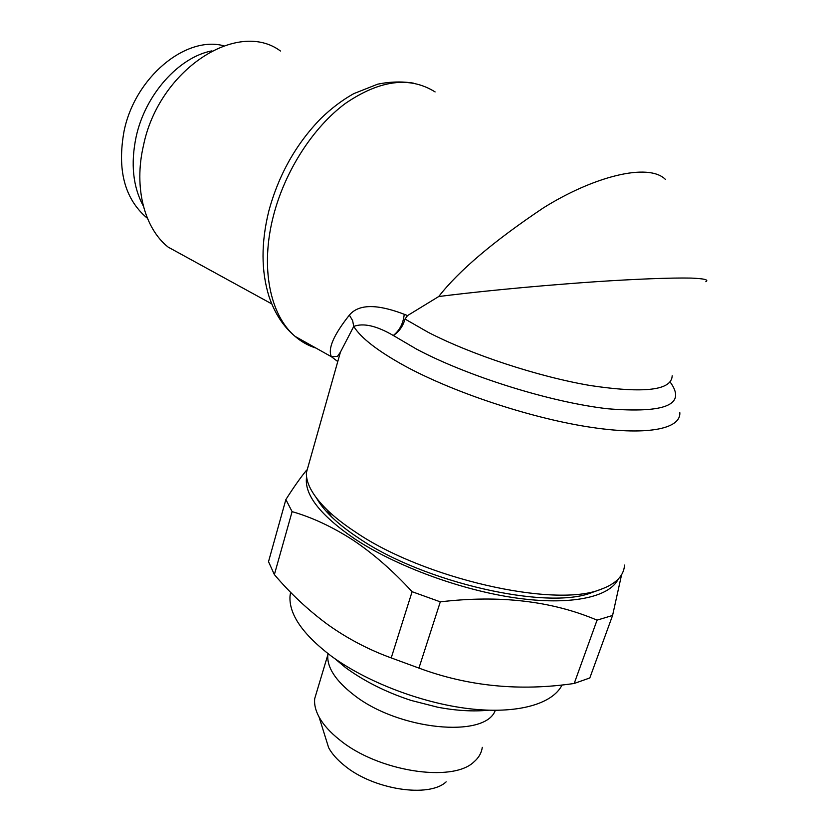 <?xml version="1.0" encoding="UTF-8"?>
<svg xmlns="http://www.w3.org/2000/svg" width="832" height="832" viewBox="0 0 832 832"><rect width="100%" height="100%" fill="white"/><g stroke="black" fill="none" stroke-linecap="round" stroke-linejoin="round"><path stroke-width="1.25" d="M147.389 218.213L146.474 217.506C124.53 198.484 117.062 169.676 124.072 131.082C134.909 77.459 185.723 35.443 223.777 45.791M143.333 205.993C132.943 186.753 130.541 163.727 136.115 136.926C145.122 94.754 178.755 57.117 211.952 50.856M316.618 498.233C319.935 504.161 324.906 510.349 331.521 516.807C338.79 523.858 347.828 530.962 358.654 538.086C423.166 582.41 547.726 610.782 592.051 592.488L593.538 591.958M624.53 565.084C623.896 575.754 616.002 583.835 600.87 589.326C554.809 608.442 423.207 578.438 355.43 532.002C344.063 524.534 334.578 517.119 326.986 509.756C312.822 495.758 305.958 483.392 306.394 472.659L309.161 462.852M337.771 361.556L331.406 356.72C327.621 348.868 333.611 335.005 349.367 315.11C360.818 301.371 384.166 306.654 404.227 314.278L407.555 315.578L405.028 319.041C402.938 326.321 399.027 331.802 393.297 335.483C376.636 325.78 363.449 322.764 353.746 326.425L340.434 352.113L306.394 472.659M705.848 281.694C709.114 279.822 704.184 278.616 691.059 278.086C671.174 277.659 635.034 279.105 596.034 281.705C525.907 286.52 468.718 292.729 438.734 296.525C458.796 270.754 493.605 241.249 543.182 208.021C592.55 176.966 648.118 162.157 665.413 179.4M280.467 51.012C237.567 18.928 158.756 69.742 143.447 145.631C133.588 187.793 144.539 228.426 168.189 247.135L187.273 257.598M435.105 91.926C409.76 76.076 379.86 79.914 345.394 103.438C313.113 127.327 285.168 170.674 273.614 215.124C259.896 266.968 269.922 315.245 295.131 336.409L331.406 356.72L337.47 356.346L340.434 352.123L336.024 367.734M495.3 710.341C485.451 738.639 398.164 730.174 353.704 694.824C335.504 680.649 326.872 667.347 327.818 654.919L327.985 653.619M482.279 747.323C481.52 752.96 478.702 757.848 473.855 761.977C452.213 782.974 377.78 771.316 339.758 739.97C330.231 732.451 323.336 724.786 319.062 716.997C315.526 710.434 314.07 704.319 314.704 698.641L316.94 691.205M446.15 781.851C428.927 798.21 373.183 789.589 344.427 765.544C337.21 759.762 331.947 753.813 328.65 747.718L325.135 736.466M618.218 579.114C609.43 597.334 570.253 605.8 515.268 597.875C460.346 589.961 395.658 565.947 354.661 538.834C319.966 515.008 303.95 494.354 306.592 476.871M621.587 574.704L612.581 615.462L589.815 677.955L574.205 683.467L597.054 620.142C551.814 600.943 499.564 594.838 440.305 601.848L418.933 668.096L391.227 657.914L412.1 591.698C392.964 570.835 373.266 553.634 353.018 540.093C332.446 526.864 312.135 517.379 292.105 511.638L285.875 499.554C293.571 487.417 300.487 477.61 306.634 470.122M292.105 511.638L274.373 574.6C290.358 593.455 308.183 610.137 327.86 624.634C347.443 638.591 368.576 649.688 391.227 657.914M274.373 574.6L268.518 561.662L285.875 499.554M562.068 684.944C552.698 704.101 517.182 714.345 469.206 708.718C421.262 703.082 365.82 681.647 330.772 655.72C302.38 633.942 288.798 614.026 290.025 595.951L290.576 592.259M440.305 601.848L412.1 591.698M612.581 615.462L597.054 620.142M418.933 668.096C468.104 686.338 519.865 691.454 574.205 683.467M407.555 315.578L438.734 296.525M349.367 315.11L352.633 320.632L353.746 326.425C360.838 337.927 377.874 351.114 404.851 365.976C452.431 391.893 527.935 417.248 586.903 426.67C645.986 436.155 680.94 429.25 679.817 412.672M404.227 314.278C403.302 323.367 399.662 330.429 393.297 335.483L416.447 349.066C467.345 376.21 550.784 402.355 607.828 408.782C665.818 413.431 686.608 404.529 670.176 382.065M405.028 319.041L428.002 332.218C470.995 354.494 538.054 376.657 590.262 385.528C644.405 393.619 671.715 390.354 672.183 375.752M413.39 83.127C401.898 81.307 389.979 81.661 377.645 84.188L353.735 93.662C342.326 100.048 331.396 108.295 320.944 118.414C296.005 143.967 278.606 174.928 268.757 211.276C261.03 242.798 261.123 271.222 269.038 296.556C274.716 313.362 283.421 326.654 295.131 336.409C301.402 341.817 308.329 345.706 315.942 348.057M488.457 710.226C472.888 711.693 455.946 710.684 437.642 707.2L411.216 700.461C386.256 692.307 364.354 681.335 345.488 667.545L334.62 658.476M147.274 217.932L146.474 217.506M331.521 516.807L326.986 509.756M327.818 654.919L314.704 698.641M328.65 747.718L319.062 716.997M290.971 592.665L290.025 595.951M168.189 247.135L271.752 303.888M592.051 592.488L600.87 589.326"/></g></svg>
